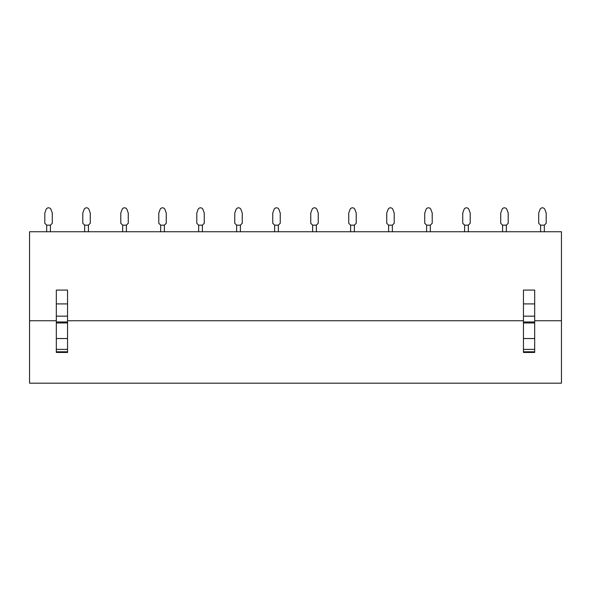 <?xml version="1.0" encoding="UTF-8"?>
<svg xmlns="http://www.w3.org/2000/svg" width="591" height="591" viewBox="0 0 591 591"><rect width="100%" height="100%" fill="white"/><g stroke="black" fill="none" stroke-linecap="round" stroke-linejoin="round"><path stroke-width="0.89" d="M29.55 320.743L29.55 383.19L561.45 383.19L561.45 231.746L29.55 231.746L29.55 320.743L56.322 320.743M61.346 383.19L33.96 383.19L61.346 383.19M73.742 383.19L101.12 383.19L73.742 383.19M111.736 383.19L139.114 383.19L111.736 383.19M149.73 383.19L177.108 383.19L149.73 383.19M187.716 383.19L215.102 383.19L187.716 383.19M225.71 383.19L253.096 383.19L225.71 383.19M263.704 383.19L291.09 383.19L263.704 383.19M301.698 383.19L329.084 383.19L301.698 383.19M339.692 383.19L367.07 383.19L339.692 383.19M377.686 383.19L405.064 383.19L377.686 383.19M415.68 383.19L443.058 383.19L415.68 383.19M453.666 383.19L481.052 383.19L453.666 383.19M491.66 383.19L519.046 383.19L491.66 383.19M529.654 383.19L557.04 383.19L529.654 383.19M67.544 320.743L523.456 320.743M534.678 320.743L561.45 320.743M56.322 303.907L56.322 290.078L67.544 290.078L67.544 303.907L56.322 303.907L56.322 352.45L67.544 352.45L67.544 338.547L56.322 338.547M523.456 303.907L523.456 290.078L534.678 290.078L534.678 303.907L523.456 303.907L523.456 352.45L534.678 352.45L534.678 338.547L523.456 338.547M56.322 316.17L67.544 316.17L67.544 338.547M67.544 316.17L67.544 303.907M523.456 316.17L534.678 316.17L534.678 338.547M534.678 316.17L534.678 303.907M44.805 213.048L46.083 209.532A2.623 2.623 0 0 1 51.011 209.532L52.289 213.048L52.289 223.287L50.412 225.164L46.682 225.164L46.674 231.746L46.674 225.156L44.805 223.287L44.805 213.048L46.083 209.532M88.406 231.746L88.406 225.156L84.676 225.164L84.668 231.746L84.668 225.156L82.799 223.287L82.799 213.048L84.077 209.532A2.623 2.623 0 0 1 89.005 209.532M120.793 213.048L122.071 209.532A2.623 2.623 0 0 1 126.991 209.532L128.269 213.048L128.269 223.287L126.393 225.164L122.669 225.164L122.662 231.746L122.662 225.156L120.793 223.287L120.793 213.048L122.071 209.532M158.787 213.048L160.065 209.532A2.623 2.623 0 0 1 164.985 209.532L166.263 213.048L166.263 223.287L164.387 225.164L160.663 225.164L158.787 223.287L158.787 213.048L160.065 209.532M160.656 231.746L160.656 225.156L160.656 231.746M196.781 213.048L198.059 209.532A2.623 2.623 0 0 1 202.979 209.532L204.257 213.048L204.257 223.287L202.381 225.164L198.657 225.164L198.65 231.746L198.65 225.156L196.781 223.287L196.781 213.048L198.059 209.532M234.775 213.048L236.053 209.532A2.623 2.623 0 0 1 240.973 209.532L242.251 213.048L242.251 223.287L240.374 225.164L236.651 225.164L236.644 231.746L236.644 225.156L234.775 223.287L234.775 213.048L236.053 209.532M272.761 213.048L274.039 209.532A2.623 2.623 0 0 1 278.967 209.532L280.245 213.048L280.245 223.287L278.368 225.164L274.638 225.164L274.63 231.746L274.63 225.156L272.761 223.287L272.761 213.048L274.039 209.532M310.755 213.048L312.033 209.532A2.623 2.623 0 0 1 316.961 209.532L318.239 213.048L318.239 223.287L316.362 225.164L312.632 225.164L312.624 231.746L312.624 225.156L310.755 223.287L310.755 213.048L312.033 209.532M354.356 231.746L354.356 225.156L350.626 225.164L350.618 231.746L350.618 225.156L348.749 223.287L348.749 213.048L350.027 209.532A2.623 2.623 0 0 1 354.955 209.532M386.743 213.048L388.021 209.532A2.623 2.623 0 0 1 392.941 209.532L394.219 213.048L394.219 223.287L392.343 225.164L388.619 225.164L388.612 231.746L388.612 225.156L386.743 223.287L386.743 213.048L388.021 209.532M424.737 213.048L426.015 209.532A2.623 2.623 0 0 1 430.935 209.532L432.213 213.048L432.213 223.287L430.337 225.164L426.613 225.164L424.737 223.287L424.737 213.048L426.015 209.532M426.606 231.746L426.606 225.156L426.606 231.746M462.731 213.048L464.009 209.532A2.623 2.623 0 0 1 468.929 209.532L470.207 213.048L470.207 223.287L468.331 225.164L464.607 225.164L464.6 231.746L464.6 225.156L462.731 223.287L462.731 213.048L464.009 209.532M500.725 213.048L502.003 209.532A2.623 2.623 0 0 1 506.923 209.532L508.201 213.048L508.201 223.287L506.324 225.164L502.601 225.164L502.594 231.746L502.594 225.156L500.725 223.287L500.725 213.048L502.003 209.532M538.711 213.048L539.989 209.532A2.623 2.623 0 0 1 544.917 209.532L546.195 213.048L546.195 223.287L544.318 225.164L540.588 225.164L540.58 231.746L540.58 225.156L538.711 223.287L538.711 213.048L539.989 209.532M50.42 231.746L50.42 225.156M88.399 225.164L90.275 223.287L90.275 213.048L88.997 209.532M82.799 213.048L84.077 209.532M126.4 231.746L126.4 225.156M164.394 231.746L164.394 225.156M202.388 231.746L202.388 225.156M240.382 231.746L240.382 225.156M278.376 231.746L278.376 225.156M316.37 231.746L316.37 225.156M354.349 225.164L356.225 223.287L356.225 213.048L354.947 209.532M348.749 213.048L350.027 209.532M392.35 231.746L392.35 225.156M430.344 231.746L430.344 225.156M468.338 231.746L468.338 225.156M506.332 231.746L506.332 225.156M544.326 231.746L544.326 225.156M67.544 349.37L56.322 349.37M56.322 322.974L67.544 322.974M56.322 321.962L67.544 321.962M56.322 351.793L67.544 351.793M534.678 349.37L523.456 349.37M523.456 322.974L534.678 322.974M523.456 321.962L534.678 321.962M523.456 351.793L534.678 351.793"/></g></svg>
